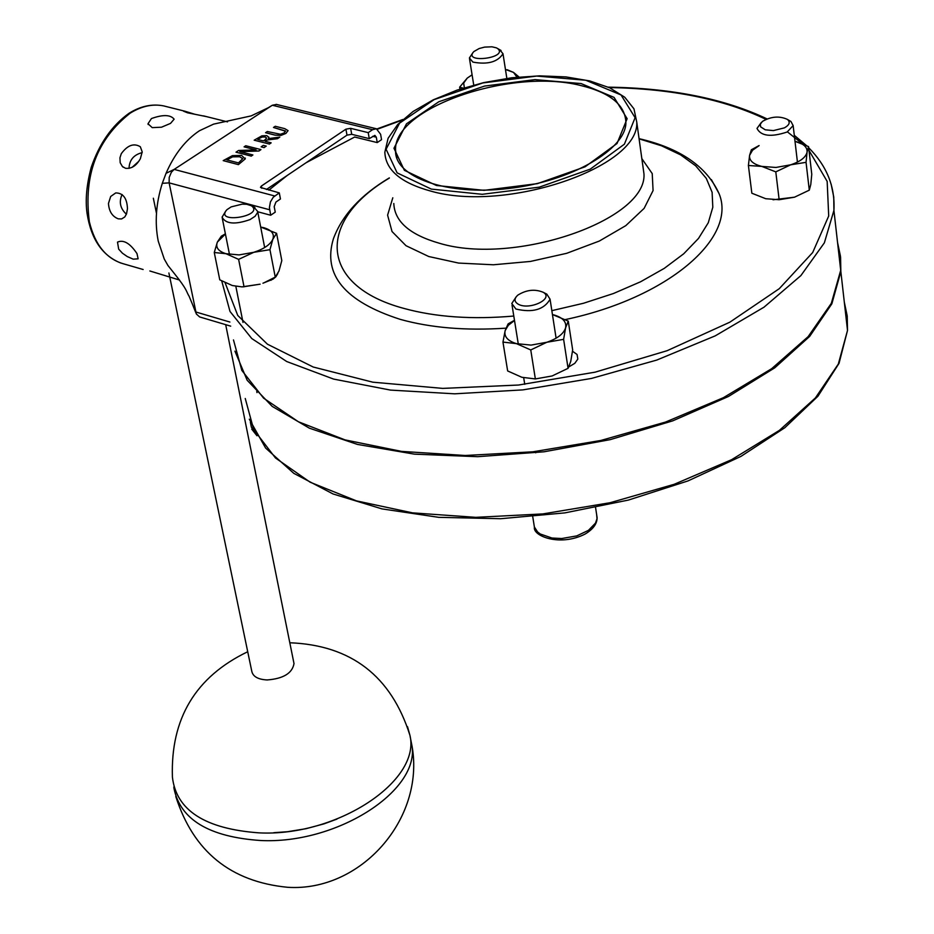 <?xml version="1.0" encoding="UTF-8"?>
<svg xmlns="http://www.w3.org/2000/svg" width="934" height="934" viewBox="0 0 934 934"><rect width="100%" height="100%" fill="white"/><g stroke="black" fill="none" stroke-linecap="round" stroke-linejoin="round"><path stroke-width="1.4" d="M285.909 133.352L288.081 130.632L284.73 128.635L275.273 126.277L273.487 127.456L285.43 130.958L284.181 132.92L280.433 134.262L267.334 131.519L265.548 132.698L275.005 135.068L280.924 135.372L285.909 133.41L280.936 135.43L275.016 135.126L265.548 132.698M285.535 131.227L273.487 127.456M288.081 130.632L285.909 133.41M260.96 149.603L245.77 145.739L244.078 146.848L256.091 149.919L238.579 150.479L235.998 152.184L251.199 156.083L252.892 154.951L239.781 151.6L258.928 150.958L260.96 149.603L258.94 151.016L239.991 151.647M235.998 152.184L251.199 156.083M244.078 146.848L255.893 149.919M252.892 154.951L251.211 156.141M245.198 158.932L241.626 155.441L232.449 155.628L223.203 160.625L238.403 164.629L245.198 158.932L238.403 164.629M245.268 158.056L245.21 158.99M232.706 156.795L239.699 156.69L242.7 158.745L238.474 162.901L226.775 159.866L232.706 156.795L226.845 159.889M223.203 160.625L238.392 164.571M242.688 158.605L239.711 156.749L232.718 156.854M279.815 137.1L268.397 138.617L268.899 137.333L266.75 135.64L261.905 135.827L254.176 140.193L269.366 144.034L271.164 142.844L265.104 141.314L267.171 139.948L277.491 138.641L279.815 137.1L277.503 138.699L267.182 140.007L265.174 141.326M259.5 138.267L262.174 136.983L265.034 136.924L266.657 138.092L264.999 139.843L263.423 140.882L257.714 139.446L259.5 138.267L257.796 139.47M266.645 137.975L265.046 136.983L262.185 137.041L259.512 138.325M254.176 140.193L269.366 144.034M268.887 137.181L268.455 138.606M271.164 142.844L269.366 144.093M264.065 147.549L266.237 146.101L264.077 147.607L261.158 146.871L264.077 147.607M266.237 146.101L263.33 145.365L261.146 146.801M279.289 192.883L273.253 197.237L270.405 201.942L269.412 207.617L270.685 215.24L275.25 212.135L274.199 206.659L275.904 202.071L280.445 198.977L279.289 192.883L260.551 187.477M261.812 188.283L261.38 186.041L260.516 187.255M261.38 186.041L345.919 129.172L346.993 135.15L351.709 134.309L350.635 128.332L345.919 129.172M350.635 128.332L368.218 132.64L369.269 138.629L351.709 134.309M369.269 138.629L374.884 135.372L376.297 137.205L377.243 142.587L381.551 139.645L380.605 134.274L376.367 128.752L372.549 129.698L368.218 132.64M276.522 104.445L272.331 105.25L174.168 169.404L171.366 172.241L169.206 177.413L169.136 182.877L196.338 313.999L199.631 316.941L230.71 326.153M346.993 135.15L266.412 189.497M233.477 339.929L241.824 370.401L263.61 398.164L298.413 421.771L345.043 439.891L401.538 451.391L465.225 455.488L532.847 451.811L600.819 440.474L665.475 422.086L723.395 397.686L771.682 368.673L808.132 336.66L831.33 303.317L840.705 270.3L840.448 256.173L837.553 242.513M229.881 322.043L195.65 311.933L189.135 296.312C185.913 291.139 188.061 290.602 173.747 272.786L167.922 265.466L164.244 258.998L158.243 241.147C154.6 222.712 155.955 203.437 162.306 183.309L166.042 173.315C174.366 154.227 185.504 140.03 199.456 130.737L213.594 124.129L251.188 115.886L268.303 107.714M206.659 116.657L187.559 112.804L183.484 111.169L185.014 111.251L194.867 114.275M170.525 123.393L161.489 127.211L152.207 127.631L148.004 123.743L151.448 118.548C162.925 114.438 170.478 114.648 174.133 119.167L170.525 123.393M140.369 158.687C136.411 165.75 131.46 168.949 125.518 168.283L122.401 166.509L120.182 162.703L119.949 157.753L121.303 153.655C127.549 145.167 133.889 142.867 140.322 146.743L142.201 151.857L140.369 158.687M127.468 208.726L126.534 213.863L124.794 216.945L121.583 218.953L118.256 218.836C112.278 216.513 109.021 211.388 108.461 203.472L110.679 196.479L115.734 192.918C123.125 192.988 127.036 198.253 127.468 208.726M136.971 253.558L138.127 258.8L133.223 259.173L127.211 256.535L122.424 253.196L118.676 249.144L117.497 242.116C123.557 239.443 130.048 243.26 136.971 253.558M149.849 270.977L179.538 280.037M122.097 194.529C118.758 201.919 120.194 208.492 126.394 214.225M142.166 152.627C133.749 154.752 129.359 160.006 129.02 168.4M377.243 142.587L354.663 137.029L306.095 162.738M287.147 175.522L268.852 190.139M270.685 215.24L257.726 211.761M505.936 328.161C465.996 330.811 430.749 327.869 400.184 319.346C344.774 301.507 322.51 274.666 333.391 238.824C342.101 215.264 360.746 194.949 389.326 177.892M711.369 179.597L719.075 193.63C737.44 237.913 667.845 297.993 565.409 319.556M277.818 273.545L275.834 276.849L272.95 279.196L262.956 283.212M572.507 351.231L577.049 354.465L577.831 359.065L574.807 363.314L568.853 366.887M234.936 351.149L247.171 380.266L272.179 406.383L309.364 428.169L357.453 444.421L414.427 454.146L477.659 456.691L544.043 451.787L610.182 439.645L672.702 420.86L728.438 396.483L774.753 367.833L809.65 336.415L831.855 303.819L840.845 271.549L840.588 257.41L837.693 243.751M138.792 161.302L132.079 167.361M410.119 736.412L412.127 746.616C418.42 791.915 336.007 844.371 260.481 840.507C209.111 836.957 180.285 819.608 174.004 788.459L173.852 786.965M273.802 832.696L287.532 831.715L305.955 828.715L323.981 823.87L336.917 819.118M247.72 651.734C195.591 676.811 170.49 718.62 172.416 777.146C176.222 810.338 205.083 828.913 258.998 832.859C336.999 836.876 421.012 781.011 409.956 735.397L407.516 726.699M168.902 272.985L251.736 671.032C252.787 676.496 257.936 679.473 267.171 679.952C283.352 678.691 292.295 673.239 294.012 663.607L293.708 662.101M473.024 52.479L469.382 57.99L472.908 62.099C487.653 64.82 497.682 62.041 502.994 53.74L499.713 49.724M496.339 47.832L497.67 48.556C508.913 58.025 462.26 63.909 473.853 51.568L479.154 48.533L484.594 47.109L491.973 46.805L496.339 47.832M225.888 210.85L222.07 217.19C225.771 224.008 235.076 224.814 250.008 219.607L255.087 216.279L257.527 212.602L257.656 211.411L253.593 206.834M231.153 206.893L242.151 204.149L246.716 204.289L251.374 205.737C265.396 216.128 213.781 224.51 226.892 209.706L231.153 206.893M516.28 296.685L511.785 303.503L515.918 309.037C532.637 312.948 544.02 309.679 550.068 299.219L546.834 294.152L544.989 293.206M518.347 304.251C514.12 301.729 513.945 298.693 517.833 295.121C526.402 289.797 534.855 288.851 543.203 292.284C554.422 298.565 529.566 310.578 518.347 304.251M761.233 122.587L756.995 128.425C760.976 136.177 771.04 137.368 787.187 131.998L793.141 125.565L790.935 121.49L789.148 120.428M784.42 127.865L773.399 130.597L765.261 129.814L760.603 126.826L760.334 124.14L762.448 121.408C771.099 116.423 779.435 115.758 787.455 119.424C790.514 122.156 789.499 124.969 784.42 127.865M505.457 69.466L513.525 72.408L507.162 69.723M472.09 74.837L467.245 78.106L472.079 74.802M516.992 77.183L513.525 72.408L519.024 76.985M463.112 88.123L459.633 87.177L467.245 78.106L463.673 83.056L464.35 87.749M459.633 87.177L459.96 89.139M748.403 165.493L751.847 193.221L765.74 198.72L779.154 199.724L794.507 197.191L809.288 190.162L810.794 184.442L811.774 174.273L808.564 146.591L807.058 152.16L806.054 162.329L790.666 164.816L775.792 171.868L761.782 166.404L748.403 165.493L749.593 155.348C748.998 160.461 753.061 164.15 761.782 166.404L775.897 167.455L790.666 164.816C800.391 161.547 805.855 157.332 807.058 152.16C807.49 147.14 803.474 143.521 794.986 141.326L808.564 146.591M794.507 197.191L773.025 199.783M759.109 145.622L752.559 150.234L749.593 155.348L751.345 149.779L759.097 145.552M806.054 162.329L809.288 190.162M775.792 171.868L779.154 199.724M502.959 342.089L507.652 370.95L521.837 377.278L535.357 378.935L552.099 375.97L568.07 368.323L570.744 361.423L572.67 349.923L568.269 321.109L565.595 327.822L563.622 339.346L546.834 342.264L530.757 349.946L516.432 343.642L502.959 342.089L505.154 330.601C503.858 336.532 507.617 340.875 516.432 343.642L531.049 345.101L546.834 342.264C557.423 338.622 563.669 333.812 565.595 327.822C566.693 321.903 562.84 317.607 554.002 314.945L552.438 314.56M514.506 320.49L508.318 325.312L505.154 330.601L508.084 323.9L514.471 320.292M552.438 314.548L568.269 321.109M563.622 339.346L568.07 368.323M530.757 349.946L535.357 378.935M263.855 282.862L275.25 277.106L278.974 271.035L281.811 260.586L276.581 233.313L272.845 239.232L269.949 249.682L253.861 252.285L238.614 259.372L225.958 253.698L214.271 252.519L217.353 242.093C215.404 247.417 218.276 251.281 225.958 253.698L239.092 254.912L253.861 252.285C263.983 248.958 270.311 244.603 272.845 239.232C274.631 233.92 271.666 230.091 263.96 227.756L260.691 227.055M214.271 252.519L219.77 279.838L232.309 285.535L241.929 286.878L260.096 284.181L242.922 286.866M225.421 234.002L217.353 242.093L221.3 236.185L225.386 233.85M260.691 227.032L276.581 233.313M269.949 249.682L275.25 277.106M238.614 259.372L244.043 286.82M268.502 107.597L272.331 105.25L372.549 129.698M166.042 173.315L174.168 169.404L274.736 195.977M581.111 83.57L535.03 79.624L484.524 86.08L438.828 101.748L406.488 123.813L393.961 148.249L404.387 170.327L436.447 185.492L484.069 190.338L537.4 183.648L585.058 166.812L617.035 143.497L627.134 118.688L614.058 97.393L581.111 83.57M580.446 85.438C610.427 92.629 625.57 105.168 625.897 123.043C625.511 149.335 571.375 181.429 508.867 188.458C446.394 196.152 394.171 176.76 395.584 150.549C392.584 108.309 510.384 67.657 580.446 85.438M396.892 158.336L395.584 150.549L396.973 158.57M431.321 189.1L397.125 172.86L386.092 149.242L399.554 123.16L434.1 99.634L482.82 82.951L536.676 76.063L585.828 80.254L621.04 94.964L635.097 117.684L624.402 144.186L590.265 169.124L539.303 187.15L482.236 194.307L431.321 189.1M430.609 191.05C505.994 212.975 639.72 167.396 636.766 122.156L633.964 108.834L624.729 97.218L609.727 87.808L589.809 80.943L566.004 76.915L539.513 75.852L511.657 77.779L483.754 82.601L457.181 90.073L433.224 99.845L413.062 111.496L397.732 124.491L388.089 138.29L384.843 152.23C385.544 169.918 400.803 182.854 430.609 191.05M642.592 163.987L643.981 173.981C647.075 220.12 514.436 265.957 439.447 243.272C409.793 234.773 394.58 221.521 393.798 203.495M844.301 302.067L847.22 316.007L847.512 330.426L838.323 364.05L815.417 397.919L779.388 430.376L731.591 459.703L674.243 484.279L610.194 502.702L542.841 513.922L475.78 517.343L412.594 512.871L356.484 500.881L310.135 482.201L275.472 457.975L253.698 429.582L245.245 398.479M221.732 280.959L229.998 311.454L251.795 338.563L286.738 361.54L333.625 379.087L390.517 390.097L454.695 393.821L522.888 389.887L591.467 378.433L656.73 360.08L715.222 335.866L764.012 307.181L800.87 275.612L824.372 242.817L833.922 210.419L833.758 197.051L831.132 184.126M377.511 129.161L402.157 120.136M609.166 87.551C671.744 88.637 724.002 99.226 765.938 119.342M787.42 131.881L802.271 143.673M809.019 150.467L827.162 181.383L828.703 216.011L812.697 252.507L779.283 288.676L729.851 322.183L667.145 350.694L595.098 372.164L518.545 385.03L442.728 388.392L372.783 382.181L313.194 367.015L267.428 344.191L237.726 315.423L225.082 282.71M143.135 269.506L123.673 263.878C106.418 258.928 94.976 244.895 89.349 221.743C83.36 175.475 96.973 139.283 130.188 113.154C141.501 106.149 152.604 103.721 163.508 105.869L166.474 106.604M269.634 209.765L169.136 182.877L162.306 183.309M372.678 136.317L376.297 137.205M513.793 316.042C472.219 319.673 435.548 317.128 403.78 308.383C318.354 285.465 316.766 220.798 389.361 178.067M639.089 138.839L661.564 145.809L680.606 154.869L695.69 165.82L706.314 178.406L712.117 192.334L712.805 207.255L708.276 222.759L698.515 238.415L683.723 253.779L664.237 268.385L640.572 281.776L613.404 293.533L583.516 303.258L551.842 310.66M392.805 197.786L387.598 215.159L392.035 231.539L406.021 245.712L428.753 256.523L458.629 263.073L493.421 264.777L530.43 261.438L566.693 253.312L599.336 241.042L625.792 225.643L644.121 208.375L653.076 190.571L652.224 173.584L641.845 158.64M256.149 434.345L251.363 427.118L250.359 422.121M596.628 514.482L597.024 518.685L595.495 523.11L588.432 530.36L576.745 535.906L561.696 538.533L551.947 538.019L540.249 533.991L537.552 531.913L534.376 526.974L532.742 516.689M642.639 164.384L636.766 122.156M840.845 271.549L847.512 330.426L839.036 363.338L817.915 396.261L784.805 427.737L740.907 456.411L687.973 480.928L628.36 500.087L564.883 512.883L500.624 518.72L438.7 517.331L382.018 508.902L333.064 493.969L293.813 473.351L265.618 448.051L249.308 419.191M840.705 270.3L833.922 210.419C835.241 186.847 826.835 165.96 808.704 147.747M806.439 145.529L794.285 135.313M767.024 118.898C724.317 98.654 671.406 88.076 608.291 87.154M402.869 119.482L376.997 128.927M185.025 111.251L163.508 105.869C152.032 103.639 140.532 106.114 128.985 113.318C111.998 125.506 99.413 143.509 91.24 167.303C86.535 184.874 85.157 200.331 87.107 213.664C91.17 239.302 102.401 255.753 120.813 263.038M203.484 115.863L227.511 121.875M122.389 166.509L123.265 167.221M148.004 123.743L148.167 124.537M195.895 312.855L192.276 303.83M276.16 104.351L376.367 128.752M639.066 138.664C680.022 148.109 706.699 166.439 719.075 193.63M175.79 796.48C193.338 851.493 230.64 881.766 287.707 887.3C360.757 891.993 424.783 819.106 412.127 746.616M409.956 735.397C391.206 676.041 351.161 645.161 289.82 642.767M153.339 198.218L156.468 213.291M225.689 324.67L294.012 663.607M506.847 78.398L502.994 53.74M473.736 85.064L469.557 59.064M497.67 48.556L501.044 50.483M271.023 280.317L270.883 279.605M264.661 247.545L257.656 211.411M256.99 392.607L256.745 391.369M243.015 322.417L235.847 286.364M229.495 254.468L222.304 218.346M251.374 205.737L254.924 207.5M251.771 429.173L256.978 435.769M556.104 338.201L550.068 299.219M535.731 452.803L535.521 451.507M524.745 384.329L523.694 377.768M518.3 344.109L512.042 305.161M543.203 292.284L546.834 294.152M534.435 527.161C532.508 535.906 559.886 546.939 585.093 534.061C593.172 529.204 597.176 523.717 597.106 517.588L595.577 507.594M797.438 162.096L793.141 125.565M787.455 119.424L790.935 121.49"/></g></svg>
